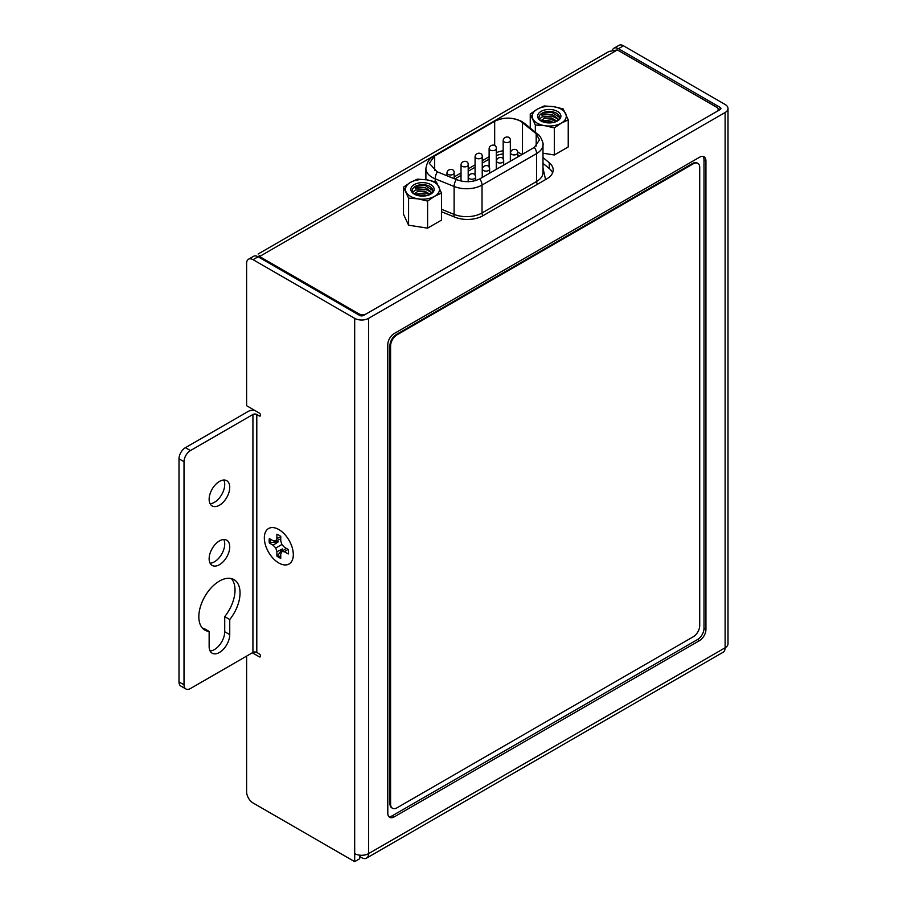 <?xml version="1.0" encoding="UTF-8"?>
<svg xmlns="http://www.w3.org/2000/svg" width="907" height="907" viewBox="0 0 907 907"><rect width="100%" height="100%" fill="white"/><g stroke="black" fill="none" stroke-linecap="round" stroke-linejoin="round"><path stroke-width="1.36" d="M259.561 257.622L259.561 256.511C257.656 253.212 257.656 253.212 259.561 256.511C257.656 253.212 257.656 253.212 259.561 256.511L358.741 313.765A5.465 3.152 0 0 0 366.473 313.765L716.553 111.652A5.465 3.152 0 0 0 718.151 109.418A5.465 3.152 0 0 0 716.553 107.185L617.372 49.93L608.982 51.45L258.121 254.017M441.494 211.739L454.917 217.17A21.859 12.619 0 0 0 482.909 215.753L546.785 178.872A21.859 12.619 0 0 0 553.191 169.949A21.859 12.619 0 0 0 549.234 162.716L542.987 157.557M542.987 163.362L549.234 168.509A21.859 12.619 180 0 1 552.612 172.852M259.255 256.704L258.665 257.112M520.437 121.062L536.184 133.737L539.484 139.905L534.336 147.376L479.769 178.883C472.479 182.33 464.769 182.59 456.64 179.654L437.072 171.752L429.306 163.317L434.544 156.049L494.78 121.266C503.351 117.184 511.899 117.116 520.437 121.062M541.003 111.425A11.655 6.734 180 0 1 557.488 111.425A11.655 6.734 180 0 1 557.488 120.948L557.488 120.948A11.655 6.734 180 0 1 541.003 120.948A11.655 6.734 180 0 1 541.003 111.425M556.932 121.243A10.204 5.884 -0 0 0 559.438 117.377A10.204 5.884 -0 0 0 553.145 111.935A10.204 5.884 -0 0 0 542.023 113.216A10.204 5.884 -0 0 0 539.041 117.377A10.204 5.884 -0 0 0 541.547 121.243M557.669 118.817L551.875 116.028L542.023 116.935L539.484 119.089M552.397 114.509L544.438 114.429M556.365 121.515L551.875 119.747L541.286 121.062M552.397 118.227L544.438 118.148M552.397 121.946L544.438 121.867M542.023 113.216L542.023 115.291L543.191 114.917L542.023 113.216L551.875 112.309L559.097 117.094L559.381 118.035M535.334 132.297L535.334 124.962L544.835 125.688L554.336 127.898L561.286 123.137L568.236 119.871L568.236 146.934L554.336 154.961L542.987 153.215M554.336 127.898L554.336 154.961M568.236 119.871L563.145 108.897L553.644 106.686L544.155 105.96L537.193 109.237L530.244 113.987L530.244 128.102M530.244 113.987L535.334 124.962M532.794 118.726A17.029 9.83 180 0 1 537.193 109.237A17.029 9.83 -0 0 1 553.644 106.686A17.029 9.83 -0 0 1 565.696 113.636A17.029 9.83 -0 0 1 561.286 123.137A17.029 9.83 -0 0 1 544.835 125.688A17.029 9.83 -0 0 1 532.794 118.726M553.678 122.411L551.456 121.697L543.735 122.116M557 121.198L551.456 117.978L544.756 118.057L540.878 120.744M557.703 120.665L557.51 118.375L552.08 114.418L543.191 114.917M414.261 184.597A11.655 6.734 180 0 1 430.746 184.597A11.655 6.734 180 0 1 430.746 194.121L430.746 194.121A11.655 6.734 180 0 1 414.261 194.121A11.655 6.734 180 0 1 414.261 184.597M430.19 194.415A10.204 5.884 -0 0 0 432.696 190.549A10.204 5.884 -0 0 0 426.403 185.107A10.204 5.884 -0 0 0 415.281 186.389A10.204 5.884 -0 0 0 412.3 190.549A10.204 5.884 -0 0 0 414.805 194.415M430.927 191.989L425.145 189.2L415.281 190.107L412.742 192.261M425.655 187.681L417.696 187.602M429.623 194.688L425.145 192.919L414.544 194.234M425.655 191.4L417.696 191.32M425.655 195.118L417.696 195.039M415.281 186.389L415.281 188.463L416.449 188.1L415.281 186.389L425.145 185.482L432.356 190.266L432.639 191.207M427.594 201.071L434.544 196.309L441.494 193.044L441.494 220.106L427.594 228.145L408.592 225.197L403.502 214.233L403.502 187.159L408.592 198.134L418.093 198.86L427.594 201.071L427.594 228.145M408.592 225.197L408.592 198.134M441.494 193.044L436.403 182.069L426.902 179.858L417.413 179.132L410.452 182.409L403.502 187.159M406.053 191.91A17.029 9.83 180 0 1 410.452 182.409A17.029 9.83 -0 0 1 426.902 179.858A17.029 9.83 -0 0 1 438.954 186.819A17.029 9.83 -0 0 1 434.544 196.309A17.029 9.83 -0 0 1 418.093 198.86A17.029 9.83 -0 0 1 406.053 191.91M426.936 195.583L424.714 194.869L416.993 195.288M430.269 194.37L424.714 191.15L418.014 191.23L414.136 193.917M430.961 193.837L430.768 191.547L425.338 187.59L416.449 188.1M229.743 619.526L229.743 634.617A14.569 8.412 -60 0 1 223.383 649.276A14.569 8.412 -60 0 1 212.159 653.187A14.569 8.412 -60 0 1 209.143 646.51L209.143 631.431A29.149 16.825 -60 0 1 204.869 630.116A29.149 16.825 -60 0 1 200.402 606.76A29.149 16.825 -60 0 1 219.437 581.07A29.149 16.825 -60 0 1 234.017 579.63A29.149 16.825 -60 0 1 229.743 619.526L224.721 616.624L224.721 631.714A14.569 8.412 -60 0 1 210.095 650.965M231.285 578.553A29.149 16.825 -60 0 1 224.721 616.624M223.768 539.518A14.569 8.412 -60 0 1 214.415 561.818A14.569 8.412 -60 0 1 210.095 563.213M219.437 564.71A14.569 8.412 -60 0 1 212.159 565.435A14.569 8.412 -60 0 1 209.925 553.758A14.569 8.412 -60 0 1 219.437 540.912A14.569 8.412 -60 0 1 226.727 540.198A14.569 8.412 -60 0 1 228.961 551.875A14.569 8.412 -60 0 1 219.437 564.71M223.768 480.03A14.569 8.412 -60 0 1 214.415 502.319A14.569 8.412 -60 0 1 210.095 503.725M219.437 505.222A14.569 8.412 -60 0 1 212.159 505.947A14.569 8.412 -60 0 1 209.925 494.27A14.569 8.412 -60 0 1 219.437 481.424A14.569 8.412 -60 0 1 226.727 480.699A14.569 8.412 -60 0 1 228.961 492.376A14.569 8.412 -60 0 1 219.437 505.222M264.334 537.908A20.487 11.836 -120 0 0 277.927 562.453A20.487 11.836 -120 0 0 293.199 556.637A20.487 11.836 -120 0 0 293.312 554.642A20.487 11.836 -120 0 0 277.032 528.634A20.487 11.836 -120 0 0 264.334 537.908M246.625 656.112L246.625 791.822A9.104 5.261 -120 0 0 253.064 802.978L354.682 861.65L354.682 853.623A9.841 5.68 0 0 0 368.593 853.623L725.124 647.779A9.841 5.68 0 0 0 728.004 643.766L728.004 108.489A9.841 5.68 0 0 0 725.124 104.475L623.494 45.803L618.472 48.706A9.104 5.261 -120 0 0 613.914 48.252A9.104 5.261 -120 0 0 612.418 50.123M359.705 856.514L361.644 857.637A9.841 5.68 -120 0 0 366.553 858.124L723.083 652.28A9.841 5.68 60 0 0 725.124 647.779L725.124 112.502L368.593 318.346A9.841 5.68 0 0 1 354.682 318.346L253.064 259.674A9.104 5.261 -120 0 0 248.507 259.221A9.104 5.261 -120 0 0 246.625 263.393L246.625 405.724L259.311 413.048A1.78 1.02 -120 0 1 260.468 414.612A1.78 1.02 -120 0 1 260.196 416.03A1.78 1.02 -120 0 1 259.311 415.95L260.558 415.225M252.35 652.802L259.311 656.815A1.78 1.02 -120 0 0 260.196 656.906A1.78 1.02 -120 0 0 260.468 655.478A1.78 1.02 -120 0 0 259.311 653.913L256.794 652.462L256.794 414.499L259.311 415.95M248.507 259.221L253.529 256.318A9.104 5.261 60 0 1 258.087 256.772L253.064 259.674M720.101 109.6A2.732 1.576 0 0 0 720.895 108.489A2.732 1.576 0 0 0 720.101 107.377L720.101 109.6L363.571 315.443A2.732 1.576 0 0 1 359.705 315.443L258.087 256.772M354.682 861.65L359.705 858.748L359.705 855.176M613.914 48.252L618.937 45.35A9.104 5.261 60 0 1 623.494 45.803M720.101 107.377L618.472 48.706M725.124 112.502A9.841 5.68 0 0 0 728.004 108.489M387.788 813.16A9.104 5.261 120 0 0 389.67 817.332A9.104 5.261 120 0 0 394.228 816.878L699.49 640.637A9.104 5.261 120 0 0 705.929 629.492L705.929 160.993A9.104 5.261 120 0 0 704.047 156.82A9.104 5.261 120 0 0 699.49 157.274L394.228 333.515A9.104 5.261 120 0 0 387.788 344.671L387.788 813.16M388.808 816.595A9.104 5.261 120 0 0 392.3 815.767L697.562 639.526A9.104 5.261 120 0 0 704.002 628.37L704.002 159.87A9.104 5.261 120 0 0 702.97 156.446M366.553 858.124A9.841 5.68 -120 0 0 368.593 853.623L368.593 318.346M256.794 414.499A2.732 1.576 0 0 0 252.928 414.499L190.459 450.564A9.104 5.261 120 0 0 184.019 461.72L184.019 684.808A9.104 5.261 120 0 0 185.912 688.98A9.104 5.261 120 0 0 190.459 688.526L252.928 652.462A2.732 1.576 180 0 1 256.794 652.462M253.96 409.953A9.841 5.68 0 0 0 247.906 411.597L185.436 447.661L190.459 450.564M209.143 631.431L204.12 628.528A29.149 16.825 -60 0 1 202.578 628.279M185.912 688.98L180.89 686.077A9.104 5.261 -60 0 1 178.996 681.917L184.019 684.808M184.019 461.72L178.996 458.817L178.996 681.917M178.996 458.817A9.104 5.261 -60 0 1 185.436 447.661M280.751 557.113A13.31 7.687 60 0 1 279.753 556.592A13.31 7.687 60 0 1 277.905 555.311L282.417 548.95L276.884 551.739L276.884 556.082A13.662 7.891 -120 0 0 278.823 557.431A13.662 7.891 -120 0 0 280.751 558.315L280.751 553.962L281.85 551.524L284.515 551.796L288.29 553.962A13.662 7.891 -120 0 0 288.29 549.506L284.515 547.329L281.85 544.517L280.751 540.81L280.751 536.456A13.662 7.891 -120 0 0 276.884 534.223L276.884 538.577L275.785 541.014L273.12 540.753L269.356 538.577A13.662 7.891 -120 0 0 269.356 543.032L273.12 545.209L275.785 548.021L276.884 551.739M273.12 545.209L278.29 541.819L270.535 542.545A13.31 7.687 60 0 1 270.399 539.177M278.823 529.541A20.487 11.836 60 0 1 293.199 556.637A20.487 11.836 60 0 1 278.823 562.998A20.487 11.836 60 0 1 264.356 538.951A20.487 11.836 60 0 1 277.032 528.634A20.487 11.836 60 0 1 278.823 529.541M288.007 549.347L284.515 551.796M286.204 548.304L281.85 551.524M277.905 555.311L276.884 556.082M270.535 542.545L269.356 543.032M280.751 538.871L275.785 541.014M280.751 536.774L276.884 538.577M281.85 544.517L275.785 548.021M697.494 163.181A9.104 5.261 120 0 0 697.188 162.977A9.104 5.261 120 0 0 692.631 163.43L396.393 334.468A9.104 5.261 120 0 0 389.953 345.612L389.953 803.704A9.104 5.261 120 0 0 391.835 807.876A9.104 5.261 120 0 0 392.164 808.035M699.716 167.523A9.104 5.261 120 0 0 697.834 163.351A9.104 5.261 120 0 0 693.277 163.804L397.028 334.83A9.104 5.261 120 0 0 390.588 345.986L390.588 804.078A9.104 5.261 120 0 0 392.482 808.239A9.104 5.261 120 0 0 397.028 807.797L693.277 636.759A9.104 5.261 120 0 0 699.716 625.603L699.716 167.523M259.561 256.511L617.372 49.93M358.741 314.888L358.741 313.765M549.234 168.509L549.234 162.716M522.693 122.604A7.177 4.796 129.5 0 1 524.484 123.363L521.876 121.549C512.591 116.992 503.294 116.992 494.009 121.549A7.177 4.138 60 0 1 494.78 121.266M510.539 152.841C510.879 148.431 518.135 147.954 517.716 152.841A3.583 2.075 180 0 1 515.505 154.757A3.583 2.075 180 0 1 511.593 154.303A3.583 2.075 180 0 1 510.539 152.841L510.539 161.117M496.492 160.947C496.832 156.548 504.088 156.072 503.668 160.947A3.583 2.075 180 0 1 501.458 162.863A3.583 2.075 180 0 1 497.546 162.421A3.583 2.075 180 0 1 496.492 160.947L496.492 169.224M468.409 177.171C468.749 172.761 475.994 172.285 475.574 177.171A3.583 2.075 180 0 1 473.363 179.087A3.583 2.075 180 0 1 469.452 178.634A3.583 2.075 180 0 1 468.409 177.171L468.409 181.683M475.075 156.696C475.415 152.285 482.66 151.809 482.241 156.696A3.583 2.075 180 0 1 480.03 158.6A3.583 2.075 180 0 1 476.118 158.158A3.583 2.075 180 0 1 475.075 156.696L475.075 175.334M461.028 164.802C461.368 160.392 468.613 159.915 468.193 164.802A3.583 2.075 180 0 1 465.983 166.718A3.583 2.075 180 0 1 462.071 166.264A3.583 2.075 180 0 1 461.028 164.802L461.028 181.015M446.981 172.908C447.321 168.498 454.577 168.022 454.146 172.908A3.583 2.075 180 0 1 451.935 174.824A3.583 2.075 180 0 1 448.024 174.371A3.583 2.075 180 0 1 446.981 172.908L446.981 175.754M489.122 148.578C489.463 144.179 496.707 143.703 496.288 148.578A3.583 2.075 180 0 1 494.077 150.494A3.583 2.075 180 0 1 490.165 150.052A3.583 2.075 180 0 1 489.122 148.578L489.122 167.228M482.445 169.065C482.796 164.655 490.041 164.178 489.621 169.065A3.583 2.075 180 0 1 487.41 170.97A3.583 2.075 180 0 1 483.499 170.527A3.583 2.075 180 0 1 482.445 169.065L482.445 177.341M503.17 140.472C503.51 136.061 510.754 135.585 510.335 140.472A3.583 2.075 180 0 1 508.124 142.388A3.583 2.075 180 0 1 504.213 141.934A3.583 2.075 180 0 1 503.17 140.472L503.17 159.122M494.678 145.596L494.678 121.323M521.967 154.53A18.219 10.521 0 0 0 520.437 153.532A18.219 10.521 0 0 0 517.659 152.217M511.276 150.675A18.219 10.521 0 0 0 510.335 150.573M503.17 150.766A18.219 10.521 0 0 0 496.288 152.705M435.19 181.717L435.19 178.826A21.802 12.585 180 0 1 432.288 177.421A21.802 12.585 180 0 1 425.893 168.521L425.893 179.711M536.184 146.061L536.184 133.737M545.561 179.586L542.987 167.988M489.122 156.741L482.241 160.709M475.075 164.847L468.193 168.827M461.028 172.965L454.146 176.933M479.769 178.883A7.177 4.138 60 0 1 482.025 185.062L536.604 153.555A7.177 4.138 -120 0 0 534.336 147.376M456.278 179.507A7.177 3.356 112 0 0 454.101 186.468A21.802 12.585 0 0 0 482.025 185.062L482.025 212.975L536.604 181.468A21.802 12.585 0 0 0 542.987 172.568L542.987 144.655C543.996 144.78 540.629 135.256 537.726 134.27A7.177 4.796 129.5 0 0 535.935 133.522M522.489 154.224L522.489 122.434M537.5 184.234A3.583 2.075 60 0 1 536.604 181.468L536.604 153.555A21.802 12.585 0 0 0 542.987 144.655M482.932 215.741A3.583 2.075 60 0 1 482.025 212.975A21.802 12.585 0 0 1 454.101 214.392A3.583 1.678 112 0 1 453.636 216.648M441.494 209.29L454.101 214.392L454.101 186.468L435.19 178.826A7.177 3.356 112 0 1 437.367 171.865M434.646 170.595L434.646 155.993M494.009 121.549L433.773 156.333A7.177 4.138 60 0 1 434.544 156.049M354.682 318.346L354.682 853.623M392.3 815.767L394.228 816.878M704.002 159.87L705.929 160.993M704.002 628.37L705.929 629.492M697.562 639.526L699.49 640.637M259.311 656.815L260.558 656.09M252.928 414.499L252.928 652.462M229.743 634.617L224.721 631.714M693.277 163.804L692.631 163.43M397.028 334.83L396.393 334.468M390.588 345.986L389.953 345.612M390.588 804.078L389.953 803.704M259.187 255.615L259.413 257.543M718.151 109.418L718.151 110.722M517.716 152.841L517.716 156.979M503.668 160.947L503.668 165.085M475.574 177.171L475.574 180.584M482.241 156.696L482.241 177.455M468.193 164.802L468.193 181.683M496.288 155.38L503.17 153.748M517.716 154.984L519.813 155.766M454.872 178.94L461.028 175.391M468.193 171.242L475.075 167.273M482.241 163.135L489.122 159.167M454.146 172.908L454.146 178.645M496.288 148.578L496.288 169.348M489.621 169.065L489.621 173.203M510.335 140.472L510.335 161.242M524.484 123.363L537.726 134.27M433.773 156.333C429.646 158.011 427.016 162.07 425.893 168.521M697.834 163.351L697.188 162.977M392.482 808.239L391.835 807.876"/></g></svg>
